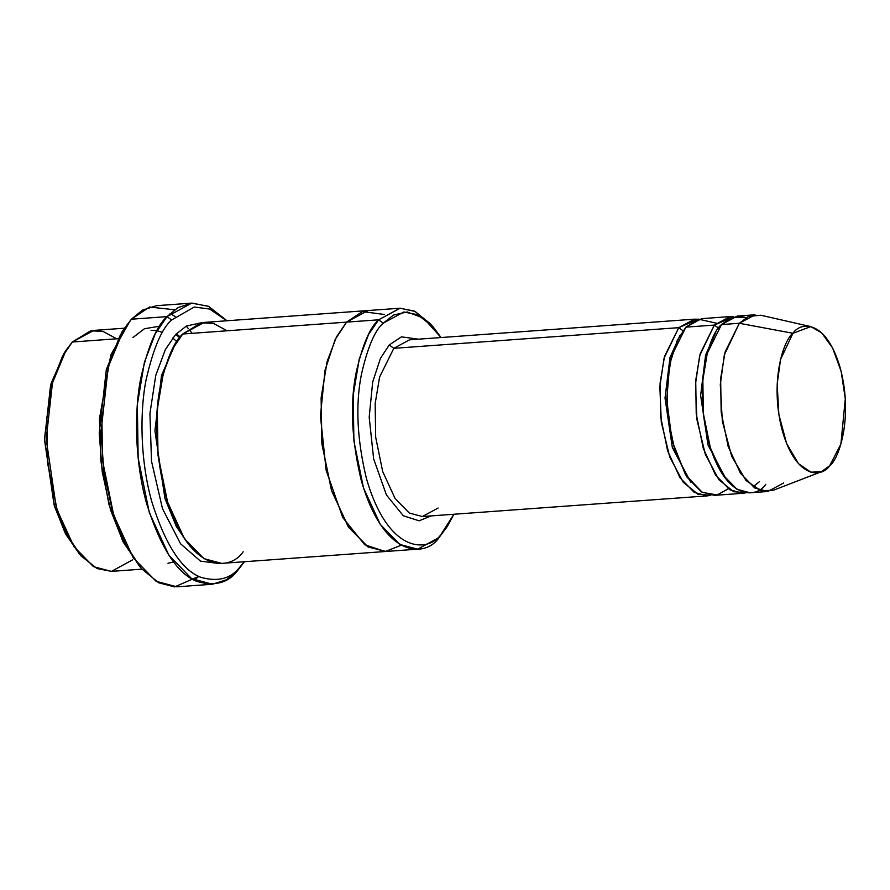 <?xml version="1.0" encoding="UTF-8"?>
<svg xmlns="http://www.w3.org/2000/svg" width="890" height="890" viewBox="0 0 890 890"><rect width="100%" height="100%" fill="white"/><g stroke="black" fill="none" stroke-linecap="round" stroke-linejoin="round"><path stroke-width="1.33" d="M393.814 348.324L409.556 339.824L393.814 348.324L379.596 377.049L375.157 403.637L375.68 437.224L382.7 471.578L395.049 498.411L409.322 513.052L422.372 516.534L409.322 513.052L395.049 498.411L382.7 471.578L375.68 437.224L375.157 403.637L379.596 377.049L393.814 348.324L678.759 327.665L664.073 358.147L659.857 386.616L661.281 422.071L669.714 456.948L683.286 482.302L698.027 494.306L710.843 495.285L707.305 495.886L694.256 492.393L679.993 477.752L667.645 450.918L660.614 416.576L660.102 382.989L664.53 356.389L678.759 327.665L683.331 331.036L678.759 327.665L393.814 348.324L389.253 344.953L393.814 348.324M418.445 339.179L401.423 336.854L389.253 344.953L401.423 336.854L418.445 339.179M124.099 328.722L121.752 332.337L106.322 369.528L99.235 433.241L102.25 471.956L110.538 509.926L123.298 542.232L141.499 568.688L125.69 544.791L112.552 511.528L104.019 472.445L100.915 432.596L108.213 367.003L124.099 328.722L131.409 319.21L119.683 336.298L108.769 364.9L101.727 407.208L102.55 460.653L113.72 515.299L133.367 557.974L156.061 581.281L176.832 586.822L212.443 584.24L191.684 578.7L168.978 555.393L149.342 512.718L138.161 458.072L137.338 404.627L144.391 362.319L155.305 333.717L167.02 316.629C156.907 325.417 148.152 345.954 140.765 378.239C134.257 410.691 134.568 461.131 146.75 504.018C160.756 548.262 177.544 574.095 197.135 581.515C214.857 586.499 228.307 582.894 237.485 570.712L240.044 566.83C231.133 578.656 218.061 582.16 200.851 577.31C181.816 570.112 165.495 545.014 151.901 502.027C140.064 460.364 139.752 411.38 146.082 379.852C153.258 348.491 161.769 328.543 171.592 320L167.02 316.629L131.409 319.21L167.02 316.629L178 307.595L192.062 303.101L208.638 306.394L226.972 320.756L208.416 306.293L191.673 303.134L167.02 316.629L171.592 320C161.769 328.543 153.258 348.491 146.082 379.852C139.752 411.38 140.064 460.364 151.901 502.027C165.495 545.014 181.816 570.112 200.851 577.31C218.061 582.16 231.133 578.656 240.044 566.83L244.238 561.746L237.485 570.712L226.505 579.746L212.443 584.24M194.243 580.135L198.815 576.375L174.618 586.899L158.776 582.805L141.499 568.688M401.179 545.236L385.259 551.522L364.7 544.736L342.75 517.524L326.152 470.32L320.433 416.064L325.006 370.296L335.141 339.557L346.588 322.124L368.048 310.532L204.211 322.414L182.739 334.006L378.639 319.81L383.212 323.181L403.782 311.99L417.755 314.726L433.23 326.997L441.051 337.544L423.562 318.13L407.119 311.945L393.558 315.004L383.212 323.181C374.824 330.457 367.57 347.478 361.451 374.223C355.366 404.639 357.012 439.382 366.413 478.431C388.641 555.66 429.314 552.557 441.596 533.7C429.314 552.557 388.641 555.66 366.413 478.431C357.012 439.382 355.366 404.639 361.451 374.223C367.57 347.478 374.824 330.457 383.212 323.181L378.639 319.81C369.973 327.342 362.464 344.942 356.134 372.621C349.837 404.082 351.539 440.016 361.262 480.422C384.269 560.311 426.332 557.096 439.037 537.582L453.867 514.253L447.648 525.812L439.037 537.582L417.577 549.174L399.777 544.424L380.319 524.455L363.476 487.876L353.909 441.04L353.197 395.238L359.249 358.97L368.594 334.451L378.639 319.81L346.588 322.124L336.542 336.776L327.186 361.296L321.145 397.563L321.846 443.365L331.425 490.201L348.268 526.78L367.726 546.749L385.515 551.5L367.726 546.76L348.257 526.78L331.425 490.201L321.846 443.365L321.145 397.552L327.186 361.296L336.542 336.776L346.588 322.124L182.739 334.006L201.073 322.836L213.3 323.337L227.117 330.78M66.071 350.159L63.724 353.775L50.563 385.492L44.511 439.838L54.157 505.242L65.037 532.81L80.979 555.838L67.429 535.357L56.17 506.855L46.191 439.193L52.454 382.978L66.071 350.159L72.324 342.005L62.289 356.656L52.933 381.176L46.892 417.443L47.593 463.234L57.171 510.081L74.004 546.66L93.461 566.63L111.261 571.38L141.911 569.155M132.721 559.788L111.45 571.369L96.988 568.532L80.979 555.838M118.003 338.701L72.324 342.005L118.003 338.701M151.078 330.301L157.018 330.579L151.078 330.301M176.832 341.615L172.693 337.978M783.601 482.992L767.859 491.491L754.809 488.009L740.536 473.358L728.187 446.535L721.167 412.181L720.655 378.595L725.083 352.006L739.312 323.281L721.501 324.572L707.272 353.297L702.844 379.885L703.356 413.472L710.387 447.826L722.736 474.659L736.998 489.3L750.048 492.782L767.859 491.491M810.79 326.608L760.817 315.227L748.468 316.451L739.312 323.281L792.946 333.283L810.79 326.608L821.626 332.793L832.573 347.945L841.15 371.419L845.3 398.776L840.894 444.021L829.691 465.759C838.892 459.218 853.466 417.51 840.26 368.06C826.265 319.454 800.677 321.412 792.946 333.283C783.745 339.824 769.183 381.532 782.377 430.983C796.372 479.588 821.96 477.63 829.691 465.759L821.303 471.756L810.846 472.178L798.464 463.634L786.615 443.543L778.861 414.484L777.181 384.135L780.53 359.504L792.946 333.283L739.312 323.281L724.338 354.899L720.299 384.58L722.324 421.17L731.669 456.203L745.953 480.433L760.883 490.724L773.499 490.212L821.303 471.756M726.418 479.688L707.973 444.955L700.641 395.472L705.603 355.021L715.738 332.437L705.603 355.021L700.641 395.472L707.973 444.955L726.418 479.688M718.942 328.454L714.381 325.084L699.685 355.566L695.479 384.035L696.892 419.49L705.325 454.367L718.898 479.721L733.638 491.725L746.465 492.704L742.928 493.294L729.878 489.811L715.605 475.171L703.256 448.338L696.236 413.995L695.724 380.408L700.152 353.808L714.381 325.084L718.942 328.454M730.123 316.584L701.62 318.653L685.879 327.153L714.381 325.084L730.123 316.584L733.705 316.662L714.381 325.084L685.879 327.153L698.483 319.143L716.272 323.17M765.789 484.282C756.478 498.589 725.628 500.948 708.752 442.352C692.843 382.733 710.409 332.459 721.501 324.572L731.936 317.218L746.298 317.552L737.243 316.072L721.501 324.572L739.312 323.281L755.054 314.782L737.243 316.072M690.796 482.269L672.351 447.536L665.019 398.053L669.981 357.602L680.127 335.018L669.981 357.602L665.019 398.053L672.351 447.536L690.796 482.269M698.083 319.243L678.759 327.665L694.5 319.165L698.083 319.243M189.97 546.171L176.32 526.468L164.906 498.344L154.916 430.816L161.535 375.369L175.308 344.018L161.535 375.369L154.916 430.816L164.906 498.344L176.32 526.468L189.97 546.171M180.192 337.889L175.619 334.518L165.295 349.714L155.761 375.413L149.932 413.539L151.511 461.209L162.481 508.613L180.548 543.779L200.506 561.145L218.095 563.392L200.506 561.145L180.548 543.779L162.481 508.613L151.511 461.209L149.932 413.539L155.761 375.413L165.295 349.714L175.619 334.518L180.192 337.889M200.662 322.914L186.444 325.996L175.619 334.518L186.444 325.996L200.662 322.914M433.23 326.997L430.393 323.76L414.373 311.066L399.922 308.229L378.639 319.81L400.111 308.218L368.048 310.532L346.588 322.124L336.509 336.843L327.131 361.507L321.112 398.008L321.924 444.043L331.67 490.969L348.669 527.392L368.193 547.038L385.971 551.466L221.677 563.381L203.877 558.631L184.419 538.661L167.587 502.071L158.008 455.235L157.296 409.433L163.348 373.166L172.693 348.646L182.739 334.006C174.073 341.538 166.564 359.137 160.233 386.816C153.937 418.278 155.639 454.212 165.362 494.618C188.369 574.517 230.432 571.291 243.137 551.789M728.276 488.777L717.129 494.974L702.199 492.359L685.489 474.67L672.028 440.728L666.732 399.666L669.692 364.266L677.223 340.481L685.879 327.153L671.661 355.878L667.222 382.466L667.745 416.053L674.765 450.407L687.113 477.24L701.387 491.881L714.436 495.363L742.928 493.294M431.25 515.889L419.079 520.806L403.326 515.766L386.46 495.029L373.644 458.873L369.194 417.188L372.688 381.988L380.453 358.347L389.253 344.953L380.453 358.347L372.688 381.988L369.194 417.188L373.644 458.873L386.46 495.029L403.326 515.766L419.079 520.806L431.25 515.889M346.588 322.124L362.375 311.589L384.447 314.482M400.111 308.218L415.174 311.455L431.817 325.428M446.469 527.57L439.037 537.582L446.469 527.57M170.079 313.547L175.13 316.484M140.075 567.019L122.853 541.354L108.969 504.43L100.904 461.309L99.424 418.901L110.794 354.999L128.85 323.092M180.203 336.976L176.376 333.705M159.688 326.196L144.403 328.755L132.877 337.622M244.439 561.735L237.485 570.712L244.439 561.735M192.062 303.101L156.451 305.682L142.389 310.176L131.409 319.21L149.476 307.017L174.651 309.776M226.772 320.778L209.628 309.041L194.298 307.028L171.592 320L194.298 307.028L209.628 309.041L226.772 320.778M79.555 554.17L65.904 534.467L54.49 506.354L44.5 438.826L51.119 383.379L64.903 352.028M124.444 328.199L93.795 330.413L72.324 342.005L90.658 330.835L102.884 331.347L116.701 338.79M192.129 333.316L189.904 330.435M188.491 328.722L186.199 326.129M438.114 508.034L422.372 516.534L707.305 495.886M173.739 562.024L167.954 563.236M156.974 330.668L162.536 332.415M759.27 481.813L753.062 486.875M417.577 549.174L385.515 551.5M694.5 319.165L409.556 339.824M447.648 525.812L445.3 529.428"/></g></svg>
